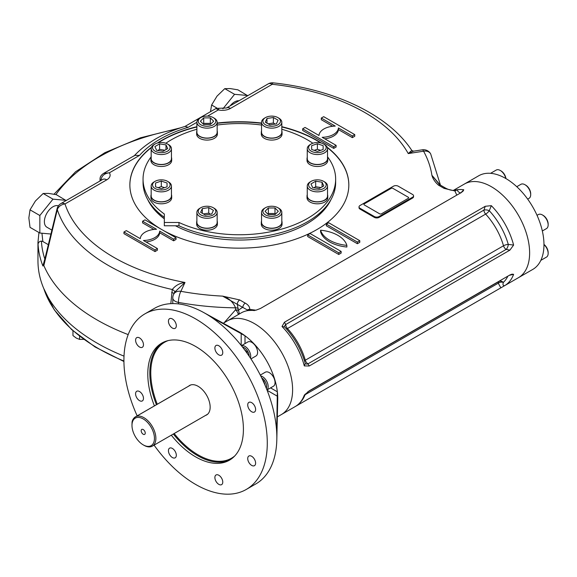 <?xml version="1.0" encoding="UTF-8"?>
<svg xmlns="http://www.w3.org/2000/svg" width="577" height="577" viewBox="0 0 577 577"><rect width="100%" height="100%" fill="white"/><g stroke="black" fill="none" stroke-linecap="round" stroke-linejoin="round"><path stroke-width="0.87" d="M214.19 208.268L213.238 207.72A8.785 5.07 180 0 1 213.238 207.72A8.785 5.07 180 0 1 213.23 214.889A8.785 5.07 180 0 1 200.81 214.889A8.785 5.07 180 0 1 200.81 207.72A8.785 5.07 180 0 1 213.23 207.72L214.19 208.268A10.134 5.849 180 0 1 217.161 212.408A10.134 5.849 180 0 1 207.02 218.265A10.134 5.849 180 0 1 196.887 212.408A10.134 5.849 180 0 1 199.851 208.268L200.81 207.72M203.465 213.944L208.737 213.122L210.583 214.19M202.332 213.288L202.332 208.6L208.737 207.605L213.425 210.316L211.709 214.017L205.304 215.005L200.616 212.3L202.332 208.6M208.737 213.122L208.737 207.605M217.161 212.408L217.161 222.34A10.134 5.849 180 0 1 210.901 227.749A10.134 5.849 180 0 1 199.851 226.48A10.134 5.849 180 0 1 196.887 222.34L196.887 212.408M271.673 206.234A8.785 5.07 180 0 1 277.89 207.72A8.785 5.07 180 0 1 277.89 214.889A8.785 5.07 180 0 1 265.463 214.889A8.785 5.07 180 0 1 265.463 207.72A8.785 5.07 180 0 1 271.673 206.234M277.89 207.72L278.842 208.268A10.134 5.849 180 0 1 281.814 212.408A10.134 5.849 180 0 1 271.673 218.265A10.134 5.849 180 0 1 261.54 212.408A10.134 5.849 180 0 1 264.511 208.268L265.463 207.72M267.8 214.067L268.363 213.504L274.991 213.504L275.554 214.067M268.363 214.622L265.045 211.305L268.363 207.987L274.991 207.987L278.309 211.305L274.991 214.622L268.363 214.622M274.991 213.504L274.991 207.987M268.363 213.504L268.363 207.987M281.814 212.408L281.814 222.34A10.134 5.849 180 0 1 271.673 228.196A10.134 5.849 180 0 1 261.54 222.34L261.54 212.408M310.224 181.878L311.183 181.322A8.785 5.07 180 0 1 323.603 181.322A8.785 5.07 180 0 1 323.603 188.499A8.785 5.07 180 0 1 311.183 188.499A8.785 5.07 180 0 1 311.183 181.322L310.224 181.878A10.134 5.849 180 0 0 307.26 186.018L307.26 195.949A10.134 5.849 180 0 0 313.513 201.351A10.134 5.849 180 0 0 324.562 200.089A10.134 5.849 180 0 0 327.534 195.949L327.534 186.018A10.134 5.849 180 0 1 317.393 191.867A10.134 5.849 180 0 1 307.26 186.018M323.603 181.322L324.562 181.878A10.134 5.849 180 0 1 327.534 186.018M313.838 187.792L315.677 186.732L320.956 187.547M319.11 188.607L312.705 187.619L310.989 183.919L315.677 181.214L322.081 182.202L323.798 185.902L319.11 188.607M322.081 186.89L322.081 182.202M315.677 186.732L315.677 181.214M308.608 147.582A8.785 5.07 180 0 1 311.183 143.998A8.785 5.07 180 0 1 323.603 143.998A8.785 5.07 180 0 1 320.754 152.27A8.785 5.07 180 0 1 308.608 147.582M323.603 143.998L324.562 144.546A10.134 5.849 180 0 1 327.534 148.686A10.134 5.849 180 0 1 317.393 154.542A10.134 5.849 180 0 1 307.26 148.686A10.134 5.849 180 0 1 310.224 144.546L311.183 143.998M314.184 150.345L317.393 149.27L320.603 150.345M323.142 149.501L317.393 151.412L311.652 149.501L311.652 145.671L317.393 143.752L323.142 145.671L323.142 149.501L323.142 145.671M317.393 149.27L317.393 143.752M311.652 149.501L311.652 145.671M307.26 148.686L307.26 158.617A10.134 5.849 180 0 0 317.393 164.474A10.134 5.849 180 0 0 327.534 158.617L327.534 148.686M170.092 184.914A8.785 5.07 180 0 1 157.939 189.595A8.785 5.07 180 0 1 155.09 181.322A8.785 5.07 180 0 1 167.518 181.322A8.785 5.07 180 0 1 170.092 184.914M167.518 181.322L168.47 181.878A10.134 5.849 180 0 1 171.441 186.018A10.134 5.849 180 0 1 161.308 191.867A10.134 5.849 180 0 1 151.167 186.018A10.134 5.849 180 0 1 154.138 181.878L155.09 181.322M158.091 187.669L161.308 186.602L164.517 187.669M161.308 186.602L161.308 181.084L167.049 182.996L167.049 186.825L161.308 188.744L155.559 186.825L155.559 182.996L161.308 181.084M155.559 186.825L155.559 182.996M167.049 186.825L167.049 182.996M171.441 186.018L171.441 195.949A10.134 5.849 180 0 1 161.308 201.799A10.134 5.849 180 0 1 151.167 195.949L151.167 186.018M265.463 124.776A8.785 5.07 180 0 1 265.463 117.6A8.785 5.07 180 0 1 277.89 117.6A8.785 5.07 180 0 1 277.89 124.776A8.785 5.07 180 0 1 265.463 124.776M277.89 117.6L278.842 118.155A10.134 5.849 180 0 1 281.814 122.295A10.134 5.849 180 0 1 275.554 127.697A10.134 5.849 180 0 1 264.511 126.428A10.134 5.849 180 0 1 261.54 122.295A10.134 5.849 180 0 1 264.511 118.155L265.463 117.6M268.117 123.824L273.39 123.009L275.236 124.069M278.085 120.196L276.369 123.896L269.957 124.884L265.269 122.18L266.985 118.48L273.39 117.492L278.085 120.196M273.39 123.009L273.39 117.492M266.985 123.168L266.985 118.48M281.814 122.295L281.814 132.227A10.134 5.849 180 0 1 275.554 137.629A10.134 5.849 180 0 1 264.511 136.36A10.134 5.849 180 0 1 261.54 132.227L261.54 122.295M167.518 151.167A8.785 5.07 180 0 1 155.09 151.167A8.785 5.07 180 0 1 155.09 143.998A8.785 5.07 180 0 1 167.518 143.998A8.785 5.07 180 0 1 167.518 151.167M167.518 143.998L168.47 144.546A10.134 5.849 180 0 1 171.441 148.686A10.134 5.849 180 0 1 168.47 152.826A10.134 5.849 180 0 1 157.427 154.095A10.134 5.849 180 0 1 151.167 148.686A10.134 5.849 180 0 1 154.138 144.546L155.09 143.998M157.745 150.467L159.584 149.4L164.863 150.222M165.996 149.566L165.996 144.877L167.712 148.577L163.024 151.282L156.612 150.294L154.896 146.594L159.584 143.882L165.996 144.877M159.584 149.4L159.584 143.882M171.441 148.686L171.441 158.617A10.134 5.849 180 0 1 168.47 162.757A10.134 5.849 180 0 1 157.427 164.027A10.134 5.849 180 0 1 151.167 158.617L151.167 148.686M207.02 126.262A8.785 5.07 180 0 1 198.906 123.132A8.785 5.07 180 0 1 200.81 117.6A8.785 5.07 180 0 1 213.238 117.6A8.785 5.07 180 0 1 215.142 123.132A8.785 5.07 180 0 1 207.02 126.262M213.238 117.6L214.19 118.155A10.134 5.849 180 0 1 217.161 122.295A10.134 5.849 180 0 1 207.02 128.144A10.134 5.849 180 0 1 196.887 122.295A10.134 5.849 180 0 1 199.851 118.155L200.81 117.6M203.147 123.947L203.703 123.391L210.338 123.391L210.893 123.947M210.338 117.874L213.656 121.192L210.338 124.502L203.703 124.502L200.392 121.192L203.703 117.874L210.338 117.874L210.338 123.391M203.703 123.391L203.703 117.874M217.161 122.295L217.161 132.227A10.134 5.849 180 0 1 207.02 138.076A10.134 5.849 180 0 1 196.887 132.227L196.887 122.295L188.174 127.315L185.152 126.377C163.291 132.991 146.233 142.887 133.979 156.057M543.96 244.605A8.107 4.681 60 0 1 546.469 247.742A8.107 4.681 60 0 1 548.15 253.397A8.107 4.681 60 0 1 546.469 257.111L540.829 260.364M543.96 244.424A7.025 4.061 60 0 1 546.693 247.612A7.025 4.061 60 0 1 548.15 252.51L548.15 253.397M264.742 383.784L263.451 380.827M262.953 380.539L263.639 380.935L265.42 386.121M266.963 389.901A8.107 4.681 -120 0 0 268.168 386.532A8.107 4.681 -120 0 0 260.717 375.916M266.336 388.328A7.025 4.061 -120 0 0 261.727 377.957M266.985 389.958L273.368 386.273A8.107 4.681 -120 0 0 275.049 382.558A8.107 4.681 -120 0 0 271.515 374.401A8.107 4.681 -120 0 0 265.261 372.23L260.299 375.093M247.223 353.059L246.567 352.482M246.242 352.035L246.033 351.011M244.468 349.626L246.97 351.84L247.317 353.535M250.447 358.129A8.107 4.681 -120 0 0 249.033 350.643A8.107 4.681 -120 0 0 241.46 345.724M249.185 356.24A7.025 4.061 -120 0 0 242.506 347.051M250.952 358.901L255.914 356.038A8.107 4.681 -120 0 0 255.914 346.676A8.107 4.681 -120 0 0 247.807 341.988L241.424 345.673M537.036 215.322L538.363 214.557A8.107 4.681 60 0 1 542.416 214.954L542.416 214.954A8.107 4.681 60 0 1 548.15 224.886A8.107 4.681 60 0 1 546.469 228.6L542.337 230.988M543.181 215.401L542.416 214.954L543.181 215.401A7.025 4.061 60 0 1 548.15 224.006L548.15 224.886M516.768 186.703L520.901 184.315A8.107 4.681 60 0 1 524.962 184.719A8.107 4.681 60 0 1 530.696 194.651A8.107 4.681 60 0 1 529.015 198.365L527.688 199.13L529.015 198.365M524.962 184.719L525.726 185.159A7.025 4.061 60 0 1 530.696 193.771L530.696 194.651M490.573 173.324L496.22 170.064A8.107 4.681 60 0 1 500.273 170.467A8.107 4.681 60 0 1 505.791 178.488M500.273 170.467L501.038 170.907A7.025 4.061 60 0 1 505.942 178.574M132.054 423.121A4.731 2.734 -60 0 1 135.379 416.89L176.475 393.161A4.731 2.734 -60 0 1 176.85 392.973M145.245 433.067A2.871 1.659 60 0 1 144.654 434.387A2.871 1.659 60 0 1 141.776 432.728A2.871 1.659 60 0 1 141.776 429.411A2.871 1.659 60 0 1 143.99 430.182A2.871 1.659 60 0 1 145.245 433.067M143.211 444.867L143.933 445.278A16.892 9.751 -120 0 0 152.378 446.115A16.892 9.751 -120 0 0 155.877 438.383A16.892 9.751 -120 0 0 148.505 421.376A16.892 9.751 -120 0 0 135.487 416.854A16.892 9.751 -120 0 0 131.982 424.585L131.982 425.415A15.882 9.167 -120 0 0 143.211 444.867A15.882 9.167 -120 0 0 154.441 438.383A15.882 9.167 -120 0 0 143.211 418.931A15.882 9.167 -120 0 0 131.982 425.415M270.577 387.888L277.349 391.797L276.664 431.625A101.372 58.529 -120 0 0 210.172 316.463L245.009 335.785L245.009 343.603M172.379 457.539A5.575 3.217 -120 0 0 175.163 457.813A5.575 3.217 -120 0 0 176.317 455.267A5.575 3.217 -120 0 0 173.886 449.656A5.575 3.217 -120 0 0 169.588 448.156A5.575 3.217 -120 0 0 168.736 452.628A5.575 3.217 -120 0 0 172.379 457.539M221.611 484.637A5.575 3.217 -120 0 0 221.611 478.196A5.575 3.217 -120 0 0 216.036 474.979A5.575 3.217 -120 0 0 216.036 481.413A5.575 3.217 -120 0 0 221.611 484.637L221.611 484.637M255.611 463.115A5.575 3.217 -120 0 0 251.673 456.292A5.575 3.217 -120 0 0 248.882 456.01A5.575 3.217 -120 0 0 248.882 462.451A5.575 3.217 -120 0 0 254.457 465.668A5.575 3.217 -120 0 0 255.611 463.115M254.457 405.595A5.575 3.217 -120 0 0 248.882 402.378L248.882 402.378A5.575 3.217 -120 0 0 248.882 408.819A5.575 3.217 -120 0 0 254.457 412.036A5.575 3.217 -120 0 0 254.457 405.595M218.827 345.767A5.575 3.217 -120 0 0 216.036 345.493A5.575 3.217 -120 0 0 214.882 348.039A5.575 3.217 -120 0 0 217.32 353.651A5.575 3.217 -120 0 0 221.611 355.143A5.575 3.217 -120 0 0 222.47 350.679A5.575 3.217 -120 0 0 218.827 345.767M169.588 318.67A5.575 3.217 -120 0 0 169.588 325.111A5.575 3.217 -120 0 0 175.163 328.327A5.575 3.217 -120 0 0 175.163 321.894A5.575 3.217 -120 0 0 169.588 318.67L169.588 318.67M135.588 340.185A5.575 3.217 -120 0 0 139.533 347.015A5.575 3.217 -120 0 0 142.317 347.296A5.575 3.217 -120 0 0 142.317 340.856A5.575 3.217 -120 0 0 136.742 337.639A5.575 3.217 -120 0 0 135.588 340.185M136.742 397.712A5.575 3.217 -120 0 0 142.317 400.928L142.317 400.928A5.575 3.217 -120 0 0 142.317 394.488A5.575 3.217 -120 0 0 136.742 391.271A5.575 3.217 -120 0 0 136.742 397.712M188.592 386.193A17.029 9.831 60 0 1 189.595 385.458A17.029 9.831 60 0 1 207.143 396.226A17.029 9.831 60 0 1 205.484 415.454M154.412 405.898A67.617 39.034 60 0 1 161.791 343.099A67.617 39.034 60 0 1 229.408 382.133A67.617 39.034 60 0 1 229.408 460.208A67.617 39.034 60 0 1 171.311 435.181M210.172 316.463L210.172 316.463A101.372 58.529 -120 0 0 203.292 312.316A101.372 58.529 -120 0 0 200.14 310.671A101.372 58.529 -120 0 0 154.47 308.349L144.914 313.866A101.372 58.529 -120 0 0 137.167 415.858M453.443 190.36L478.701 175.776A54.065 31.216 -120 0 1 505.733 178.459A54.065 31.216 -120 0 1 541.053 226.097A54.065 31.216 -120 0 1 532.766 269.423L518.427 277.696A54.065 31.216 -120 0 0 526.714 234.377A54.065 31.216 -120 0 0 491.395 186.732A54.065 31.216 -120 0 0 464.37 184.056A54.065 31.216 60 0 1 506.029 198.538A54.065 31.216 60 0 1 529.628 252.95A54.065 31.216 60 0 1 518.427 277.696L281.41 414.538A54.065 31.216 -120 0 0 292.207 395.909A54.065 31.216 -120 0 0 292.604 389.792A54.065 31.216 -120 0 0 269.005 335.381A54.065 31.216 -120 0 0 227.345 320.899L223.27 323.25M203.292 312.316L238.517 331.595A54.065 31.216 60 0 1 245.009 335.785A54.065 31.216 -120 0 1 277.349 391.797A54.065 31.216 60 0 1 277.732 399.515L276.816 439.667A101.372 58.529 -120 0 0 276.664 431.625M154.073 445.141A101.372 58.529 -120 0 0 246.285 489.44L255.842 483.923A101.372 58.529 -120 0 0 276.664 443.208A101.372 58.529 -120 0 0 276.816 439.667M246.285 489.44A101.372 58.529 -120 0 0 267.108 448.726A101.372 58.529 -120 0 0 225.333 343.51A101.372 58.529 -120 0 0 144.914 313.866L144.914 313.866M408.271 198.337A1.349 0.779 180 0 0 408.271 197.233L392.98 188.405A1.349 0.779 180 0 0 391.069 188.405L364.311 203.854A1.349 0.779 180 0 0 364.311 204.958L379.601 213.786A1.349 0.779 180 0 0 381.512 213.786L408.271 198.337L381.512 213.786M281.814 126.695A109.479 63.21 180 0 1 316.766 140.261A109.479 63.21 180 0 1 321.295 143.038M327.224 147.25A109.479 63.21 180 0 1 348.825 184.95A109.479 63.21 180 0 1 281.28 243.343A109.479 63.21 180 0 1 161.993 229.682M161.877 229.617A109.479 63.21 180 0 1 129.868 184.95A109.479 63.21 180 0 1 151.477 147.25M157.398 143.038A109.479 63.21 180 0 1 196.887 126.695M217.161 123.06A109.479 63.21 180 0 1 261.54 123.06M320.588 142.858A109.479 63.21 0 0 0 316.766 140.536A109.479 63.21 0 0 0 281.814 126.969M261.54 123.334A109.479 63.21 0 0 0 217.161 123.334M196.887 126.969A109.479 63.21 0 0 0 158.105 142.858M151.333 147.64A109.479 63.21 0 0 0 129.868 185.094M348.825 185.094A109.479 63.21 0 0 0 327.368 147.64M175.466 225.787A94.953 54.822 0 0 0 306.488 223.991A94.953 54.822 0 0 0 331.039 199.462M147.654 199.462A94.953 54.822 0 0 0 164.322 218.827M307.685 234.889L307.685 236.548L338.742 254.479L341.137 253.101L341.137 251.442L310.073 233.512L307.685 234.889L338.742 252.82L341.137 251.442M413.565 195.848A3.375 1.947 180 0 1 412.577 197.233L379.125 216.541A3.375 1.947 180 0 1 374.343 216.541L360.012 208.268A3.375 1.947 180 0 1 360.012 205.506L393.456 186.198A3.375 1.947 180 0 1 398.238 186.198L412.577 194.471A3.375 1.947 180 0 1 413.565 195.848L413.565 196.678A3.375 1.947 180 0 1 412.577 198.055L379.125 217.37A3.375 1.947 180 0 1 374.343 217.37L360.012 209.09A3.375 1.947 180 0 1 359.096 207.302M440.453 185.145L430.68 153.915A8.107 8.107 0 0 0 422.335 149.811A8.107 1.717 81.2 0 1 423.576 151.203A193.281 111.592 180 0 1 431.899 175.278L440.208 185.008A3.375 1.947 -60 0 0 438.52 185.174C435.08 182.181 432.873 178.884 431.899 175.278L439.155 184.229M255.972 310.195L249.74 309.395C249.812 306.95 248.319 304.865 245.261 303.141L239.729 299.946L222.599 296.124A193.281 111.592 180 0 1 180.889 291.313L184.993 282.47A177.435 102.439 180 0 1 64.992 203.955L106.752 179.844A8.107 4.681 -120 0 0 102.699 179.44L60.938 203.551A8.107 4.681 60 0 1 64.992 203.955A8.107 6.506 -18.1 0 0 57.311 209.653L43.845 265.557A201.387 116.273 0 0 0 128.188 334.602M456.796 195.127L454.885 190.951L444.052 188.369A3.375 1.947 -60 0 1 445.74 188.203A3.375 1.947 -60 0 1 445.747 188.203L440.208 185.008M302.665 128.808L302.665 130.467L333.73 148.397L336.117 147.02L336.117 145.361L322.175 137.312A16.892 9.751 0 0 0 338.425 127.935L352.367 135.984L354.754 134.6L323.69 116.669L321.302 118.047L335.244 126.096A16.892 9.751 0 0 0 318.994 135.48L305.053 127.43L302.665 128.808L333.73 146.746L336.117 145.361M321.302 118.047L321.302 119.706L332.669 126.269M324.75 138.797A16.892 9.751 0 0 0 338.425 129.587L352.367 137.636L354.754 136.259L354.754 134.6M346.871 245.376L346.871 247.028A32.161 18.565 180 0 1 320.588 231.853L320.588 230.201A32.161 18.565 180 0 1 346.871 245.376A32.161 18.565 180 0 1 320.588 230.201M359.774 240.681L359.774 242.34L357.379 243.718L326.322 225.787L326.322 224.128L328.71 222.751L359.774 240.681L357.379 242.066L326.322 224.128M146.031 241.987A16.892 9.751 0 0 0 159.706 232.776L173.641 240.818L176.035 239.441L176.035 237.789L144.971 219.851L142.584 221.236L156.518 229.278A16.892 9.751 0 0 0 140.276 238.662L126.334 230.612L123.947 231.99L155.004 249.928L157.398 248.543L143.457 240.501A16.892 9.751 0 0 0 159.706 231.117L173.641 239.166L176.035 237.789M123.947 231.99L123.947 233.649L155.004 251.579L157.398 250.202L157.398 248.543M142.584 221.236L142.584 222.888L153.951 229.451M164.322 218.784A94.614 54.62 180 0 1 148.989 201.698M329.705 201.698A94.614 54.62 180 0 1 306.373 224.064M277.335 416.89L281.41 414.538A54.065 31.216 -120 0 0 292.604 389.792A54.065 31.216 -120 0 0 269.005 335.381A54.065 31.216 -120 0 0 227.345 320.899L241.2 312.9A54.065 31.216 60 0 1 248.384 310.534L222.599 296.124C228.744 297.984 233.058 301.886 235.531 307.822A201.387 116.273 180 0 1 178.437 302.398A8.107 4.681 180 0 1 172.783 297.934L172.783 303.596M305.305 363.568A4.053 2.82 133.3 0 0 307.974 363.835L309.243 365.991L509.902 250.137L513.609 245.074L508.279 244.41A4.053 1.731 -70.5 0 1 506.173 249.401A4.053 2.344 60 0 1 503.505 245.78A4.053 1.305 -16.1 0 1 508.279 244.41A51.021 29.456 60 0 0 489.289 210.728A4.053 1.197 -42.7 0 1 485.646 214.103A47.985 27.703 60 0 1 503.505 245.78L305.305 360.207A47.985 27.703 -120 0 0 287.447 328.537A4.053 2.344 60 0 1 285.738 324.519L483.937 210.086L485.243 206.292L491.323 205.657L489.289 210.728A4.053 1.738 10.4 0 0 483.937 210.086A4.053 2.344 60 0 0 485.646 214.103L287.447 328.537A4.053 1.197 137.3 0 1 286.502 328.969M309.243 365.991L304.303 365.912L305.19 363.474M485.243 206.292L284.425 322.233L282.016 326.495L284.663 326.964C294.486 337.531 301.353 349.698 305.269 363.467M295.395 406.46L295.366 406.482A54.065 31.216 -120 0 0 304.303 395.173L309.243 390.817L509.902 274.969L512.073 274.154L513.609 274.327L509.332 275.301M255.892 310.217L260.53 308.435L461.348 192.494L463.158 191.03L463.757 189.746L460.749 192.992C458.297 192.17 457.28 191.066 457.691 189.689A54.065 31.216 -120 0 0 454.496 190.352M124.012 356.139A201.387 116.273 180 0 1 37.959 260.826L37.959 242.39L38.94 232.509M224.121 322.759L235.531 309.835A4.053 1.659 -127.5 0 1 238.251 314.602M41.948 233.216L42.849 241.518L41.429 241.121C39.366 241.374 38.248 242.448 38.075 244.359A201.387 116.273 0 0 0 42.893 265.99L43.845 265.557L42.893 265.99L44.862 258.893M38.075 244.359L37.959 242.477M155.004 249.928L155.004 251.579M173.641 239.166L173.641 240.818M159.706 231.117L159.706 232.776M357.379 242.066L357.379 243.718M338.742 252.82L338.742 254.479M360.012 208.268L360.012 209.09M454.654 190.352L457.691 189.689L454.885 190.951A3.375 0.375 -94.5 0 0 454.618 190.345L454.618 190.345A3.375 0.375 -94.5 0 0 454.582 190.36M255.748 310.217L248.384 310.534L249.74 309.395A3.375 2.734 -166.6 0 0 247.547 309.892M245.261 303.141A3.375 1.947 120 0 0 242.874 307.274A58.118 33.553 60 0 0 238.315 310.52A4.053 3.282 46.5 0 1 238.849 314.256M239.729 299.946A3.375 1.947 120 0 0 237.342 304.079L238.315 310.52A4.053 2.344 180 0 0 235.531 309.835L235.531 307.822A4.053 2.344 180 0 1 238.315 308.507M44.847 258.95A3.375 1.947 60 0 1 44.797 258.929A198.012 114.318 0 0 1 41.429 241.121M284.425 322.233L285.738 324.519A4.053 2.82 166.9 0 0 284.62 326.921M304.49 360.791A4.053 1.305 163.9 0 1 305.305 360.207A4.053 2.344 60 0 0 307.974 363.835L506.173 249.401L509.902 250.137M500.829 287.836L498.268 283.184A4.053 2.344 60 0 1 498.867 281.511A4.053 3.282 47.3 0 1 503.346 282.405A4.053 2.676 -8.4 0 0 498.268 283.184L305.096 394.711M507.875 276.138A51.021 29.456 60 0 1 503.346 282.405C502.603 284.721 503.036 285.803 504.659 285.651A54.065 31.216 60 0 0 513.609 274.327M305.392 394.012L304.303 395.173M411.769 150.395L413.493 151.181L408.256 153.576L411.769 150.395C388.609 114.974 334.545 89.334 273.137 82.85A8.107 1.226 96.2 0 0 272.257 84.285A177.435 102.439 180 0 1 408.256 153.576L423.576 151.203A8.107 6.311 151.2 0 1 430.68 153.915M170.821 303.653L172.278 289.517A4.053 1.673 -160.1 0 1 174.708 291.984M43.289 265.434L57.116 208.629A8.107 2.964 -166.1 0 0 57.311 209.653A185.253 106.954 0 0 0 172.278 289.517C175.408 285.514 179.649 283.163 184.993 282.47L174.68 292.121M178.437 303.906L178.437 302.398A8.107 2.005 -79.6 0 1 180.889 291.313A8.107 6.397 24.9 0 0 173.533 294.522L174.925 291.529M171.643 292.561A4.053 1.399 -175.8 0 1 173.994 293.527M101.033 180.399A3.375 1.947 180 0 0 101.018 180.392C101.465 175.884 104.249 173.352 109.378 172.811L139.519 155.408L134.83 155.372L103.593 173.403L109.378 172.811A11.49 6.635 180 0 1 106.752 179.844M215.986 108.512L218.315 109.918L218.921 108.281L215.993 108.512L184.943 126.442M333.73 146.746L333.73 148.397M352.367 135.984L352.367 137.636M338.425 127.935L338.425 129.587M42.849 241.518L48.295 244.662M72.969 330.787L72.969 335.569L76.279 338.072L79.59 339.391L83.643 339.348M79.59 339.391L79.59 336.29M196.887 130.95A10.372 5.986 -0 0 0 196.649 132.227L196.649 134.102A10.372 5.986 -0 0 0 207.02 140.088A10.372 5.986 -0 0 0 217.392 134.102L217.392 132.227A10.372 5.986 -0 0 0 217.161 130.95M196.649 132.227A10.372 5.986 -0 0 0 207.02 138.213A10.372 5.986 -0 0 0 217.392 132.227M196.887 221.07A10.372 5.986 0 0 0 196.649 222.34L196.649 224.215A10.372 5.986 0 0 0 199.685 228.456A10.372 5.986 0 0 0 210.994 229.754A10.372 5.986 0 0 0 217.392 224.215L217.392 222.34A10.372 5.986 0 0 0 217.161 221.07M196.649 222.34A10.372 5.986 0 0 0 199.685 226.573A10.372 5.986 0 0 0 210.994 227.872A10.372 5.986 0 0 0 217.392 222.34M261.54 221.07A10.372 5.986 0 0 0 261.302 222.34L261.302 224.215A10.372 5.986 0 0 0 271.673 230.209A10.372 5.986 0 0 0 282.052 224.215L282.052 222.34A10.372 5.986 0 0 0 281.814 221.07M261.302 222.34A10.372 5.986 0 0 0 271.673 228.333A10.372 5.986 0 0 0 282.052 222.34M307.26 194.673A10.372 5.986 0 0 0 307.022 195.949L307.022 197.824A10.372 5.986 0 0 0 313.426 203.356A10.372 5.986 0 0 0 324.728 202.058A10.372 5.986 0 0 0 327.765 197.824L327.765 195.949A10.372 5.986 0 0 0 327.534 194.673M307.022 195.949A10.372 5.986 0 0 0 313.426 201.481A10.372 5.986 0 0 0 324.728 200.183A10.372 5.986 0 0 0 327.765 195.949M307.26 157.348A10.372 5.986 -0 0 0 307.022 158.617L307.022 160.493A10.372 5.986 -0 0 0 317.393 166.486A10.372 5.986 -0 0 0 327.765 160.493L327.765 158.617A10.372 5.986 -0 0 0 327.534 157.348M307.022 158.617A10.372 5.986 -0 0 0 317.393 164.611A10.372 5.986 -0 0 0 327.765 158.617M151.167 194.673A10.372 5.986 0 0 0 150.929 195.949L150.929 197.824A10.372 5.986 0 0 0 161.308 203.811A10.372 5.986 0 0 0 171.679 197.824L171.679 195.949A10.372 5.986 0 0 0 171.441 194.673M150.929 195.949A10.372 5.986 0 0 0 161.308 201.936A10.372 5.986 0 0 0 171.679 195.949M261.54 130.95A10.372 5.986 -0 0 0 261.302 132.227L261.302 134.102A10.372 5.986 -0 0 0 271.673 140.088A10.372 5.986 -0 0 0 282.052 134.102L282.052 132.227A10.372 5.986 -0 0 0 281.814 130.95M261.302 132.227A10.372 5.986 -0 0 0 271.673 138.213A10.372 5.986 -0 0 0 282.052 132.227M151.167 157.348A10.372 5.986 0 0 0 150.929 158.617L150.929 160.493A10.372 5.986 0 0 0 161.308 166.486A10.372 5.986 0 0 0 171.679 160.493L171.679 158.617A10.372 5.986 0 0 0 171.441 157.348M150.929 158.617A10.372 5.986 0 0 0 161.308 164.611A10.372 5.986 0 0 0 171.679 158.617M327.534 156.814A96.301 55.601 180 0 1 335.648 179.159A96.301 55.601 180 0 1 280.941 229.307A96.301 55.601 180 0 1 178.971 222.477L178.971 225.787L164.322 225.787L164.322 214.017A96.301 55.601 180 0 1 143.046 179.159A96.301 55.601 180 0 1 151.167 156.814M178.971 222.477L164.322 222.477M164.322 217.327A96.301 55.601 180 0 1 143.046 182.469L143.046 179.159M335.648 179.159L335.648 182.469A96.301 55.601 180 0 1 280.941 232.618A96.301 55.601 180 0 1 178.971 225.787M165.844 143.24A96.301 55.601 180 0 1 196.887 129.255M217.161 125.058A96.301 55.601 180 0 1 261.54 125.058M281.814 129.255A96.301 55.601 180 0 1 312.857 143.24M247.713 95.717L237.897 89.824L230.151 88.562L224.756 88.656L217.01 96.15L211.615 105L210.468 111.7M238.965 100.766A12.167 7.025 120 0 0 234.572 101.913A12.167 7.025 120 0 0 230.173 105.843M224.756 88.656L234.572 94.318L222.895 108.844M247.713 95.493L234.572 94.318M211.615 105L217.024 108.123M66.124 200.558L56.308 194.665L48.562 193.403L43.167 193.49L35.421 200.991L30.026 209.84L28.85 217.926L30.026 227.36L39.842 233.029L50.884 234.017M58.407 205.845A12.167 7.025 120 0 0 52.983 206.746A12.167 7.025 120 0 0 45.035 217.471A12.167 7.025 120 0 0 46.903 227.215L51.843 230.072M43.167 193.49L52.983 199.159L39.842 215.51L39.842 233.029M66.124 200.334L52.983 199.159M30.026 209.84L39.842 215.51M123.925 361.029A198.935 114.852 180 0 1 43.852 288.738M241.186 333.362L241.186 345.385M267.122 390.304L277.537 396.32M157.269 404.253A66.939 38.645 60 0 1 164.64 342.233A66.939 38.645 60 0 1 168.08 340.625M234.695 456.003A66.939 38.645 60 0 1 174.167 433.536M230.411 459.595A67.617 39.034 60 0 1 173.345 434.012M156.439 404.729A67.617 39.034 60 0 1 162.822 342.536M438.52 185.174L444.052 188.369M207.554 116.128L218.315 109.918A11.49 6.635 180 0 0 230.497 108.397L272.257 84.285A8.107 4.681 60 0 0 268.204 83.889A8.107 8.107 0 0 1 273.137 82.85M139.519 155.408A112.183 64.768 180 0 1 188.174 127.315M304.303 365.912A54.065 31.216 -120 0 0 282.016 326.495M491.323 205.657A54.065 31.216 60 0 1 513.609 245.074M457.691 189.689A54.065 31.216 60 0 1 463.757 189.746M254.457 310.585A54.065 31.216 -120 0 0 248.384 310.534M374.343 216.541L374.343 217.37M379.125 216.541L379.125 217.37M412.577 197.233L412.577 198.055M176.584 129.226A198.012 114.318 0 0 0 55.926 194.586M499.307 281.086A47.985 27.703 60 0 1 498.867 281.511L307.75 391.848M101.018 180.392A3.375 1.947 180 0 1 100.03 179.021A3.375 1.947 180 0 1 100.03 179.014C100.009 176.829 101.206 174.954 103.6 173.403M230.497 108.397A8.107 4.681 -120 0 0 226.444 108L218.921 108.288M123.925 361.498L95.126 347.001L71.613 329.568L54.252 309.806L43.715 288.413M190.735 384.953L135.487 416.854M207.626 414.221L152.378 446.115M455.462 190.222L454.618 190.345C451.971 190.619 449.007 189.905 445.74 188.203M180.709 127.784L140.435 137.816L104.834 152.696L75.565 171.766L54.014 194.204M305.305 394.178C303.242 399.637 299.932 403.741 295.366 406.482M60.938 203.551A8.107 8.107 0 0 0 57.116 208.629M173.533 294.522A8.107 8.107 0 0 0 172.783 297.934M226.444 108L268.204 83.889M413.5 151.174L422.335 149.811M100.03 180.983L100.03 179.014"/></g></svg>
